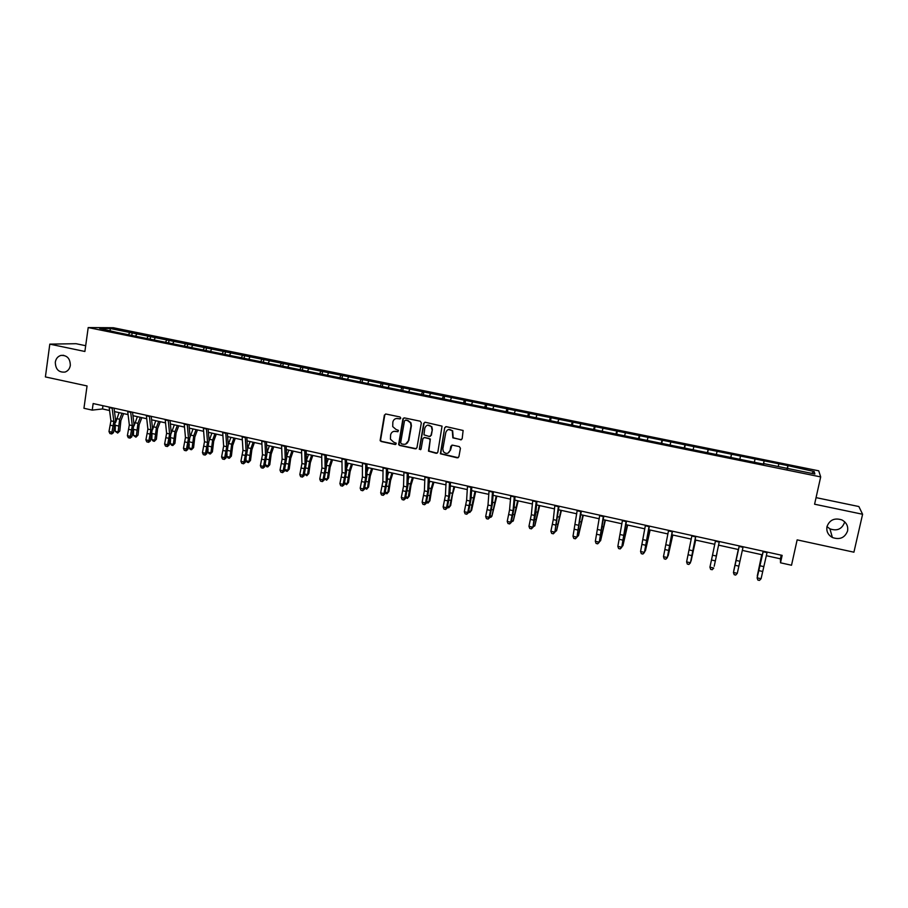 <?xml version="1.0" encoding="UTF-8"?>
<svg xmlns="http://www.w3.org/2000/svg" width="908" height="908" viewBox="0 0 908 908"><rect width="100%" height="100%" fill="white"/><g stroke="black" fill="none" stroke-linecap="round" stroke-linejoin="round"><path stroke-width="1.36" d="M400.791 418.145L400.031 416.976L385.923 414.025L384.368 415.126L380.123 440.459L381.167 441.492L395.218 444.511L396.263 443.218L393.731 442.196L390.429 439.188L390.61 434.841C391.337 432.231 393.005 431.062 395.627 431.345L397.454 431.731L398.487 430.392L395.956 429.416L392.721 426.59L392.846 422.05C393.561 419.428 395.23 418.259 397.863 418.531L399.69 418.906L400.791 418.145M826.984 526.606C826.235 531.328 828.028 534.96 832.375 537.502C839.752 540.033 844.815 537.865 847.573 530.987C848.333 526.084 846.415 522.395 841.83 519.898C834.543 517.639 829.594 519.875 826.984 526.606L829.935 528.853C836.994 531.271 841.852 529.182 844.485 522.588L844.633 521.782M55.309 362.201C55.513 369.363 58.782 372.655 65.092 372.053C67.986 370.997 69.723 368.784 70.325 365.402C70.188 358.456 67.056 355.13 60.927 355.414C57.817 356.367 55.944 358.626 55.309 362.201M460.56 439.847L462.172 438.746L463.125 430.483L446.282 426.658L444.682 427.77L440.369 453.762L457.28 457.859L458.892 456.758L460.435 448.28L459.323 446.6L452.456 445.147L450.845 446.237L450.084 450.436C448.45 453.898 446.214 454.306 443.388 451.673L442.843 448.892L445.805 432.446C447.269 429.109 449.437 428.587 452.298 430.857L452.842 437.86L461.446 439.733M85.681 345.71L76.045 343.701L49.804 344.132L45.4 376.922L87.055 385.945L83.945 408.282L92.219 410.121L93.149 403.549L782.151 555.367L780.505 562.801L791.515 565.241L797.145 539.874L853.917 552.189L862.6 514.257L858.866 506.539L816.054 497.629M49.804 344.132L84.887 351.475L88.201 327.561L820.684 476.916L814.59 504.212L862.6 514.257M421.335 422.878L420.245 421.21L404.457 417.907L402.88 419.008L398.612 444.568L399.634 445.453L415.353 448.836L416.931 447.746L421.335 422.878M425.284 422.265L442.048 426.136L437.826 452.241L436.226 453.33L428.485 451.151L430.131 440.108L429.03 438.439L424.524 437.474L422.935 438.575L421.074 449.074L419.292 449.301L423.696 423.366L425.284 422.265M88.201 327.561L113.296 327.731L818.732 470.821L820.684 476.916M787.134 468.925L787.86 465.634L109.936 328.458L99.676 328.401L117.404 332.51L763.741 464.17M787.86 465.634L814.17 471.524L814.873 474.01L763.878 463.625M778.281 466.553L778.712 464.317M763.492 464.113L764.059 461.343M754.469 461.707L754.945 459.493M739.929 458.744L740.417 456.542M730.758 457.45L731.383 454.704M716.469 453.977L716.991 451.775M707.377 452.683L708.024 449.959M693.224 449.233L693.769 447.065M684.201 447.962L684.893 445.261M670.183 444.545L670.751 442.389M661.228 443.286L661.955 440.596M647.347 439.903L647.937 437.747M638.46 438.643L639.221 435.976M624.704 435.295L625.328 433.161M615.896 434.047L616.691 431.402M602.276 430.721L602.923 428.61M593.537 429.495L594.354 426.862M580.03 426.192L580.711 424.093M571.359 424.978L572.222 422.368M557.989 421.709L558.692 419.621M549.385 420.506L550.271 417.907M536.129 417.26L536.866 415.183M527.593 416.068L528.513 413.492M514.473 412.845L515.222 410.791M505.994 411.664L506.948 409.111M492.987 408.475L493.77 406.432M484.588 407.306L485.564 404.764M471.695 404.139L472.501 402.108M444.693 427.679L440.743 453.625L458.222 457.711M463.364 402.982L464.374 400.462M450.584 399.838L451.412 397.829M442.31 398.691L443.354 396.194M429.654 395.582L430.506 393.584M403.175 418.361L403.073 418.963M421.437 394.435L422.504 391.961M408.895 391.359L409.769 389.373M400.746 390.224L401.847 387.761M388.318 387.171L389.214 385.196M380.236 386.048L381.349 383.596M367.91 383.006L368.83 381.054M359.886 381.905L361.032 379.465M347.673 378.897L348.615 376.945M339.706 377.796L340.886 375.379M327.606 374.811L328.571 372.87M319.718 373.676L320.899 371.315M307.71 370.759L308.686 368.841M299.935 369.522L301.081 367.286M287.972 366.741L288.971 364.834M280.311 365.413L281.435 363.302M268.405 362.746L269.415 360.862M260.846 361.339L261.935 359.341M248.985 358.796L250.018 356.923M241.539 357.321L242.606 355.414M229.735 354.88L230.791 353.008M222.369 353.382L223.425 351.521M210.633 350.987L211.712 349.137M203.324 349.501L204.413 347.651M191.69 347.128L192.78 345.29M184.438 345.664L185.538 343.826M172.895 343.303L174.007 341.476M165.71 341.851L166.822 340.023M154.258 339.513L155.382 337.697M147.13 338.06L148.265 336.244M135.757 335.744L136.915 333.94M128.686 334.314L129.844 332.51M110.379 330.58L109.936 328.458M766.295 555.696L780.403 558.817L780.505 562.801M92.219 410.121L102.513 408.952L109.55 410.507M114.487 411.596L128.062 414.593M132.965 415.682L146.721 418.724M151.591 419.802L165.528 422.878M170.375 423.957L184.494 427.078M189.307 428.133L203.608 431.3M208.397 432.356L222.891 435.568M227.647 436.612L242.322 439.858M247.044 440.902L261.924 444.194M266.612 445.226L281.684 448.563M286.349 449.596L301.615 452.967M306.234 453.989L321.716 457.405M326.301 458.426L341.976 461.888M346.527 462.898L362.417 466.406M366.934 467.404L383.028 470.968M387.512 471.956L403.81 475.565M408.26 476.541L424.785 480.196M429.189 481.172L445.93 484.872M450.3 485.837L467.268 489.582M471.581 490.626L488.788 494.349M493.067 495.291L510.489 499.139M514.734 500.081L532.383 503.985M536.594 504.916L554.482 508.866M558.636 509.785L576.762 513.792M580.882 514.7L599.246 518.763M603.321 519.66L621.935 523.78M625.964 524.665L644.828 528.842M648.8 529.716L667.925 533.949M671.852 534.812L691.238 539.102M695.108 539.954L714.755 544.301M718.58 545.14L738.454 549.533M742.313 550.396L762.311 554.811M811.627 473.34L814.17 471.524M787.384 468.982L787.917 466.19M102.967 405.717L102.513 408.952M781.209 555.163L780.403 558.817M131.853 334.95L132.193 332.51M150.206 338.684L150.558 336.232M168.695 342.452L169.07 339.989M187.354 346.254L187.718 343.78M206.15 350.079L206.525 347.594M225.105 353.938L225.479 351.441M244.207 357.831L244.593 355.323M263.468 361.747L263.865 359.239M282.887 365.697L283.296 363.177M302.466 369.692L302.875 367.161M322.204 373.71L322.624 371.168M342.112 377.762L342.543 375.208M362.19 381.848L362.621 379.294M382.393 386.127L382.87 383.403M402.777 390.463L403.288 387.546M423.332 394.821L423.877 391.723M444.08 399.055L444.636 395.945M465.021 403.311L465.588 400.19M486.132 407.613L486.699 404.48M507.424 411.948L508.003 408.804M528.899 416.329L529.489 413.174M550.554 420.745L551.167 417.566M572.415 425.194L573.027 422.004M594.456 429.677L595.08 426.488M616.691 434.206L617.327 431.005M639.119 438.78L639.777 435.556M661.75 443.388L662.409 440.153M684.587 448.041L685.256 444.795M707.616 452.729L708.308 449.471M730.861 457.462L731.553 454.193M763.39 464.09L764.105 460.81M400.28 418.838L396.297 418.497M393.924 431.334L398.067 431.641M385.616 414.003L384.788 415.035L380.543 440.346L381.598 441.367L395.865 444.409M404.105 417.884L403.288 418.917L399.021 444.443L400.042 445.34L416.227 448.722M405.581 420.143L404.48 420.915L400.666 442.684L401.427 443.853L403.356 444.262C405.978 444.557 407.658 443.388 408.396 440.777L411.018 425.875L410.552 422.878L407.522 420.552L405.388 420.132M405.638 444.114L408.396 440.777M405.989 420.052L407.919 420.461L410.949 422.788L411.415 425.773L408.793 440.652M424.07 437.463L430.324 438.984L428.86 451.026L437.134 453.206M424.876 422.243L424.081 423.264L419.587 448.541L420.631 449.721M432.004 429.609L431.425 426.771C428.599 424.218 426.385 424.66 424.808 428.099L423.945 434.853L429.382 436.498L430.971 435.397L432.378 429.507L431.799 426.658L427.611 425.137M430.222 436.396L430.971 435.397M432.378 429.507L431.345 435.284M448.529 429.507L452.649 430.744L453.194 437.747L460.901 439.733M447.962 453.16L450.084 450.436M451.923 445.136L450.447 450.311M445.828 426.635L445.045 427.657M123.636 413.617L120.889 420.563L119.799 431.005L117.688 433.071L115.18 431.3L115.35 425.001M115.18 431.3L118.097 431.958L119.652 419.269L122.024 413.265M115.657 422.402L119.107 412.618M117.688 433.071L119.799 431.005M112.081 407.726L113.863 421.516L111.922 432.197L113.443 432.662L115.554 419.814L114.033 408.157M109.119 407.068L110.924 420.858L108.983 431.527L111.922 432.197L111.071 433.808L109.902 433.536L111.071 433.808M111.684 433.99L113.443 432.662M108.983 431.527L109.902 433.536M141.875 417.657L139.151 424.638L138.027 435.102L135.928 437.179L133.431 435.409L133.601 429.734M133.431 435.409L136.359 436.078L137.948 423.344L140.309 417.305M134.055 425.886L137.369 416.659M135.928 437.179L138.027 435.102M160.262 421.721L157.561 428.735L156.392 439.245L154.315 441.333L153.123 441.061L151.806 439.551L151.999 434.433M151.806 439.551L154.769 440.221L156.403 427.452L158.741 421.38M152.589 429.529L155.779 420.722M154.315 441.333L156.392 439.245M130.638 411.812L132.296 425.625L130.343 436.351L131.819 436.816L133.953 423.911L132.545 412.232M127.653 411.154L129.333 424.967L127.381 435.681L130.343 436.351L129.469 437.962L128.289 437.69L129.469 437.962M130.06 438.144L131.819 436.816M127.381 435.681L128.289 437.69M149.355 415.943L150.887 429.779L148.901 440.539L150.342 440.993L152.51 428.043L151.205 416.352M146.347 415.274L147.891 429.109L145.916 439.869L148.901 440.539L148.015 442.151L146.824 441.89L148.015 442.151M148.594 442.332L150.342 440.993M145.916 439.869L146.824 441.89M178.785 425.818L176.118 432.866L174.915 443.41L172.838 445.51L171.646 445.238L170.341 443.728L170.545 439.154M170.341 443.728L173.326 444.398L175.006 431.584L177.31 425.489M171.272 433.252L174.325 424.831M172.838 445.51L174.915 443.41M197.467 429.938L194.823 437.032L193.586 447.61L191.52 449.721L190.317 449.449L189.034 447.939L189.227 443.944M189.034 447.939L192.042 448.62L193.756 435.761L196.037 429.632M190.101 437.054L193.029 428.962M191.52 449.721L193.586 447.61M216.308 434.103L213.686 441.231L212.404 451.844L210.35 453.977L209.135 453.694L207.864 452.184L208.046 448.824M207.864 452.184L210.894 452.865L212.654 439.96L214.924 433.797M209.09 440.902L211.882 433.127M210.35 453.977L212.404 451.844M168.218 420.098L169.614 433.956L167.617 444.761L169.013 445.204L171.203 432.219L170.023 420.495M165.188 419.428L166.607 433.286L164.609 444.08L167.617 444.761L166.709 446.384L165.506 446.112L166.709 446.384M167.276 446.554L169.013 445.204M164.609 444.08L165.506 446.112M187.241 424.286L188.501 438.178L186.492 449.017L187.843 449.46L190.056 436.419L188.989 424.672M184.188 423.616L185.47 437.497L183.45 448.336L186.492 449.017L185.561 450.64L184.347 450.368L185.561 450.64M186.106 450.811L187.843 449.46M183.45 448.336L184.347 450.368M206.422 428.519L207.546 442.423L205.503 453.308L206.82 453.739L209.067 440.652L208.114 428.882M203.335 427.838L204.482 441.742L202.45 452.627L205.503 453.308L204.561 454.942L203.335 454.658L204.561 454.942M205.083 455.112L206.82 453.739M202.45 452.627L203.335 454.658M225.763 432.776L226.739 446.713L224.685 457.643L225.956 458.063L228.226 444.92L227.397 433.139M222.653 432.094L223.652 446.021L221.597 456.94L224.685 457.643L223.72 459.266L222.483 458.994L223.72 459.266M224.219 459.437L225.956 458.063M221.597 456.94L222.483 458.994M245.262 437.077L246.091 451.038L244.025 462.002L245.239 462.41L247.555 449.222L246.84 437.418M242.13 436.385L242.981 450.345L240.915 461.298L244.025 462.002L243.026 463.636L241.789 463.352L243.026 463.636M243.526 463.795L245.239 462.41M240.915 461.298L241.789 463.352M264.92 441.401L265.613 455.396L263.513 466.406L264.693 466.803L267.031 453.569L266.441 441.742M261.754 440.709L262.469 454.692L260.38 465.702L263.513 466.406L262.503 468.04L261.254 467.756L262.503 468.04M262.979 468.199L264.693 466.803M260.38 465.702L261.254 467.756M284.749 445.771L285.282 459.789L283.171 470.843L284.306 471.229L286.667 457.938L286.213 446.089M281.559 445.068L282.127 459.073L280.016 470.128L283.171 470.843L282.138 472.478L280.878 472.194L282.138 472.478M282.592 472.637L284.306 471.229M280.016 470.128L280.878 472.194M304.736 450.175L305.122 464.215L303 475.315L304.078 475.69L306.473 462.354L306.144 450.481M301.524 449.471L301.933 463.5L299.81 474.6L303 475.315L301.944 476.95L300.661 476.666L301.944 476.95M302.375 477.109L304.078 475.69M299.81 474.6L300.661 476.666M324.894 454.624L325.132 468.687L322.987 479.821L324.02 480.196L326.449 466.803L326.244 454.919M321.659 453.909L321.92 467.961L319.764 479.095L322.987 479.821L321.909 481.467L320.626 481.183L321.909 481.467M322.317 481.615L324.02 480.196M319.764 479.095L320.626 481.183M345.233 459.096L345.312 473.181L343.133 484.373L344.121 484.736L346.584 471.286L346.516 459.38M341.964 458.381L342.066 472.466L339.898 483.646L343.133 484.373L342.044 486.018L340.738 485.723L342.044 486.018M342.429 486.166L344.121 484.736M339.898 483.646L340.738 485.723M365.731 463.613L365.652 477.733L363.461 488.958L364.392 489.31L366.889 475.815L366.957 463.886M362.44 462.887L362.383 476.995L360.192 488.22L363.461 488.958L362.337 490.615L361.032 490.32L362.337 490.615M362.712 490.751L364.392 489.31M360.192 488.22L361.032 490.32M386.411 468.176L386.172 482.307L383.959 493.589L384.844 493.918L387.364 480.377L387.568 468.426M383.085 467.438L382.881 481.569L380.668 492.84L383.959 493.589L382.813 495.235L381.496 494.939L382.813 495.235M383.176 495.371L384.844 493.918M380.668 492.84L381.496 494.939M407.272 472.773L406.875 486.926L404.627 498.254L405.467 498.583L408.021 484.974L408.362 473.011M403.924 472.035L403.538 486.189L401.313 497.505L404.627 498.254L403.47 499.911L402.131 499.604L403.47 499.911M403.799 500.036L405.467 498.583M401.313 497.505L402.131 499.604M428.315 477.404L427.736 491.591L425.477 502.964L426.261 503.27L428.848 489.616L429.336 477.631M424.933 476.655L424.388 490.842L422.129 502.203L425.477 502.964L424.286 504.621L422.946 504.315L424.286 504.621M424.604 504.734L426.261 503.27M422.129 502.203L422.946 504.315M449.528 482.08L448.79 496.29L446.509 507.708L447.235 508.003L449.857 494.304L450.481 482.296M446.123 481.331L445.408 495.53L443.127 506.936L446.509 507.708L445.295 509.365L443.944 509.059L445.295 509.365M445.59 509.479L447.235 508.003M443.127 506.936L443.944 509.059M470.934 486.801L470.026 501.034L467.722 512.487L468.392 512.782L471.048 499.025L471.82 486.994M467.495 486.041L466.61 500.263L464.306 511.726L467.722 512.487L466.485 514.155L465.112 513.849L466.485 514.155M466.746 514.269L468.392 512.782M464.306 511.726L465.112 513.849M492.522 491.557L491.444 505.813L489.117 517.322L489.73 517.594L492.42 503.781L493.339 491.739M489.06 490.785L487.993 505.041L485.678 516.538L489.117 517.322L487.846 518.99L486.472 518.672L487.846 518.99M488.095 519.092L489.73 517.594M485.678 516.538L486.472 518.672M514.314 496.358L513.043 510.636L510.693 522.191L511.249 522.452L513.985 508.582L515.052 496.517M510.807 495.586L509.57 509.853L507.22 521.408L510.693 522.191L509.399 523.859L508.015 523.541L509.399 523.859M509.626 523.961L511.249 522.452M507.22 521.408L508.015 523.541M536.276 501.193L532.962 527.355L535.731 513.429L536.946 501.341M532.746 500.421L531.328 514.722L528.955 526.311L532.463 527.105L531.146 528.774L529.75 528.456L531.146 528.774M531.35 528.876L532.962 527.355M528.955 526.311L529.75 528.456M235.286 438.303L232.698 445.465L231.381 456.111L229.338 458.256L228.112 457.984L226.852 456.463L227.011 453.796M226.852 456.463L229.906 457.155L231.71 444.205L233.946 438.008M228.226 444.795L230.893 437.327M229.338 458.256L231.381 456.111M254.422 442.536L251.868 449.732L250.506 460.424L248.474 462.569L247.237 462.297L245.989 460.776L246.113 458.869M245.989 460.776L249.076 461.468L250.914 448.473L253.139 442.253M247.521 448.722L250.052 441.572M248.474 462.569L250.506 460.424M273.728 446.804L271.197 454.045L269.789 464.76L267.769 466.928L266.521 466.644L265.363 464.056M265.295 465.123L268.393 465.827L270.289 452.786L272.479 446.52M266.986 452.649L269.37 445.839M267.769 466.928L269.789 464.76M293.182 451.106L290.674 458.381L289.221 469.13L287.223 471.309L285.963 471.036L284.76 469.357M284.749 469.504L287.881 470.219L289.811 457.133L291.979 450.833M286.622 456.599L288.846 450.141M287.223 471.309L289.221 469.13M312.795 455.441L310.32 462.751L308.822 473.545L306.836 475.735L304.475 474.067M304.498 473.965L307.528 474.646L309.503 461.514L311.637 455.18M306.427 460.549L308.482 454.488M306.836 475.735L308.822 473.545M332.566 459.811L330.126 467.166L328.594 477.994L326.608 480.196L324.383 478.686M324.44 478.448L327.334 479.106L329.354 465.929L331.465 459.561M326.403 464.499L328.276 458.858M326.608 480.196L328.594 477.994M352.508 464.215L350.102 471.615L348.513 482.477L346.55 484.702L344.45 483.351M344.541 482.988L347.299 483.601L349.376 470.378L351.464 463.988M346.561 468.414L348.241 463.273M346.55 484.702L348.513 482.477M380.497 440.051L380.35 440.936M372.609 468.664L370.237 476.098L368.614 486.994L366.65 489.23L364.698 488.061M364.812 487.551L367.445 488.141L369.556 474.873L371.622 468.437M366.911 472.308L368.376 467.722M366.65 489.23L368.614 486.994M392.892 473.147L390.542 480.627L388.874 491.557L386.921 493.804L385.106 492.817M385.264 492.159L387.75 492.715L389.918 479.401L391.95 472.932M387.444 476.144L388.681 472.217M386.921 493.804L388.874 491.557M413.333 477.665L411.018 485.19L409.304 496.154L407.374 498.424L405.694 497.618M405.887 496.801L408.225 497.334L410.45 483.975L412.448 477.472M408.169 479.923L409.145 476.734M407.374 498.424L409.304 496.154M433.956 482.227L431.675 489.787L429.904 500.796L427.986 503.066L426.442 502.476M426.681 501.488L428.882 501.988L431.141 488.572L433.116 482.034M429.087 483.624L429.79 481.308M427.986 503.066L429.904 500.796M454.738 486.824L452.502 494.417L450.686 505.472L449.71 506.675L453.966 486.643M447.655 506.221L449.71 506.675L448.779 507.765L447.383 507.368M450.232 487.199L450.618 485.905M475.713 491.455L471.649 510.183L470.707 511.408L474.986 491.296M468.8 510.988L470.707 511.408L469.754 512.498L468.517 512.214M496.858 496.131L491.898 516.187L496.199 495.984M490.138 515.789L491.898 516.187L490.899 517.265L489.855 517.027M518.196 500.841L513.258 520.999L517.583 500.717M511.669 520.647L513.258 520.999L511.386 521.884M539.704 505.597L534.812 525.857L539.159 505.484M533.371 525.539L534.812 525.857L533.087 526.776M561.405 510.398L556.559 530.76L560.928 510.296M555.276 530.465L556.559 530.76L554.992 531.725M583.299 515.233L578.487 535.697L582.879 515.142M577.363 535.448L578.487 535.697L577.079 536.707M605.375 520.125L600.608 540.68L605.023 520.046M599.655 540.464L600.608 540.68L599.371 541.736M627.655 525.04L622.922 545.708L627.36 524.983M622.139 545.538L622.922 545.708L621.901 546.593M558.454 506.085L554.856 532.304L559.044 506.21M554.879 505.291L553.278 519.614L550.884 531.259L554.425 532.054L553.074 533.734L551.667 533.416L553.074 533.734M553.256 533.825L554.856 532.304M550.884 531.259L551.667 533.416M580.814 511.011L576.955 537.286L581.336 511.125M577.216 510.217L573.005 536.253L576.569 537.059L575.207 538.739L573.777 538.41L575.207 538.739M575.354 538.819L576.955 537.286M573.005 536.253L573.777 538.41M603.377 515.982L599.246 542.314L603.82 516.073M599.745 515.177L595.33 541.293L598.928 542.099L597.521 543.779L596.091 543.461L597.521 543.779M597.657 543.869L599.246 542.314M595.33 541.293L596.091 543.461M626.145 520.999L621.73 547.388L626.509 521.079M622.479 520.193L617.849 546.378L621.469 547.195L620.05 548.875L618.598 548.546L620.05 548.875M620.153 548.954L621.73 547.388M617.849 546.378L618.598 548.546M650.128 530.011L645.44 550.781L649.89 529.966M644.828 550.645L645.44 550.781L644.646 551.451M649.118 526.061L644.419 552.518L649.402 526.118M645.429 525.244L640.56 551.496L644.215 552.325L642.773 554.005L641.309 553.676L642.773 554.005M642.853 554.084L644.419 552.518M640.56 551.496L641.309 553.676M672.794 535.028L668.152 555.9L672.635 534.982M672.295 531.169L667.301 557.682L672.499 531.214M668.572 530.34L663.476 556.672L667.176 557.501L665.689 559.192L664.213 558.863L665.689 559.192M665.746 559.26L667.301 557.682M663.476 556.672L664.213 558.863M695.664 540.078L691.067 561.065L695.573 540.056M695.687 536.322L690.398 562.892L695.812 536.344M691.93 535.493L686.607 561.893L690.33 562.733L688.82 564.424L687.333 564.084L688.82 564.424M688.854 564.481L690.398 562.892M686.607 561.893L687.333 564.084M716.968 553.324L714.187 566.274L716.968 553.324M716.276 556.014L719.329 541.531L716.276 556.014L712.508 555.174L709.942 567.159L713.699 568.011L712.167 569.702L710.669 569.361L712.167 569.702M715.504 540.68L712.508 555.174M710.669 569.418L709.942 567.159L710.669 569.361M712.167 569.759L713.699 568.147M738.283 549.499L733.766 570.689L738.306 549.51M743.119 546.775L737.285 573.334L735.696 575.07L734.197 574.685L735.696 575.07L737.285 573.334L733.494 572.471L734.197 574.685L733.437 572.607L739.248 545.924M739.282 545.924L733.437 572.607M761.744 554.686L757.272 575.99L761.846 554.709M767.158 552.064L761.086 578.702L757.261 577.84L757.908 580.099L759.485 580.394L757.953 580.053M763.288 551.213L757.124 577.953L763.163 551.19M757.124 577.953L757.908 580.099M759.485 580.394L761.086 578.702M115.339 425.296L118.267 425.943M116.735 418.622L119.652 419.269M113.863 421.516L110.924 420.858M113.534 425.92L110.594 425.262M112.127 408.237L109.164 407.579M133.68 429.393L136.563 430.04M135.008 422.685L137.948 423.344M152.203 433.547L155.007 434.172M153.441 426.783L156.403 427.452M132.296 425.625L129.333 424.967M131.944 430.051L128.981 429.382M130.684 412.323L127.699 411.664M150.887 429.779L147.891 429.109M150.512 434.206L147.527 433.536M149.389 416.443L146.381 415.785M170.874 437.735L173.598 438.337M172.009 430.925L175.006 431.584M189.693 441.946L192.337 442.536M190.737 435.091L193.756 435.761M208.67 446.203L211.235 446.77M209.612 439.29L212.654 439.96M169.614 433.956L166.607 433.286M169.217 438.405L166.209 437.735M168.252 420.608L165.222 419.939M188.501 438.178L185.47 437.497M188.092 442.639L185.05 441.958M187.275 424.796L184.211 424.127M207.546 442.423L204.482 441.742M207.103 446.906L204.05 446.214M206.445 429.03L203.369 428.349M226.739 446.713L223.652 446.021M226.285 451.197L223.198 450.516M225.786 433.286L222.676 432.605M246.091 451.038L242.981 450.345M245.614 455.532L242.504 454.84M245.273 437.588L242.141 436.896M265.613 455.396L262.469 454.692M265.113 459.913L261.981 459.21M264.932 441.924L261.765 441.22M285.282 459.789L282.127 459.073M284.772 464.317L281.605 463.602M284.749 446.293L281.559 445.59M305.122 464.215L301.933 463.5M304.589 468.755L301.399 468.04M304.736 450.697L301.524 449.982M325.132 468.687L321.92 467.961M324.576 473.238L321.364 472.523M324.894 455.135L321.648 454.42M345.312 473.181L342.066 472.466M344.722 477.756L341.487 477.029M345.222 459.618L341.953 458.903M365.652 477.733L362.383 476.995M365.05 482.318L361.781 481.581M365.72 464.136L362.417 463.409M386.172 482.307L382.881 481.569M385.548 486.915L382.245 486.177M386.399 468.698L383.074 467.961M406.875 486.926L403.538 486.189M406.216 491.546L402.891 490.808M407.249 473.295L403.89 472.557M427.736 491.591L424.388 490.842M427.066 496.222L423.707 495.473M428.281 477.926L424.899 477.188M448.79 496.29L445.408 495.53M448.087 500.944L444.704 500.183M449.494 482.602L446.078 481.853M470.026 501.034L466.61 500.263M469.3 505.699L465.883 504.927M470.889 487.324L467.45 486.563M491.444 505.813L487.993 505.041M490.683 510.489L487.244 509.717M492.476 492.079L489.003 491.319M513.043 510.636L509.57 509.853M512.26 515.324L508.798 514.552M514.257 496.88L510.75 496.109M534.835 515.494L531.328 514.722M534.029 520.216L530.533 519.421M536.219 501.727L532.69 500.944M227.806 450.481L230.28 451.038M228.646 443.524L231.71 444.205M247.089 454.806L249.484 455.339M247.827 447.792L250.914 448.473M266.543 459.164L268.847 459.675M267.168 452.093L270.289 452.786M286.156 463.557L288.358 464.056M286.678 456.429L289.811 457.133M305.928 467.983L308.05 468.46M306.427 460.833L309.503 461.514M325.859 472.455L327.89 472.909M326.415 465.271L329.354 465.929M345.971 476.95L347.9 477.392M346.572 469.754L349.376 470.378M366.242 481.501L368.081 481.91M366.9 474.282L369.556 474.873M386.683 486.075L388.431 486.472M387.398 478.845L389.918 479.401M407.306 490.695L408.952 491.069M408.067 483.442L410.45 483.975M428.099 495.359L429.643 495.7M428.916 488.084L431.141 488.572M449.074 500.058L450.516 500.376M449.937 492.76L452.025 493.226M470.231 504.791L471.558 505.086M471.15 497.471L473.079 497.902M491.557 509.57L492.794 509.842M492.545 502.238L494.315 502.635M513.088 514.393L514.2 514.643M514.121 507.039L515.744 507.402M534.789 519.251L535.799 519.478M535.879 511.874L537.343 512.203M556.695 524.166L557.591 524.359M557.841 516.765L559.146 517.049M578.782 529.114L579.565 529.285M579.996 521.691L581.131 521.941M601.062 534.097L601.732 534.256M602.333 526.663L603.309 526.878M624.886 531.679L625.68 531.861M556.82 520.409L553.278 519.614M555.98 525.13L552.45 524.347M558.386 506.607L554.822 505.824M578.998 525.357L575.422 524.563M578.135 530.102L574.571 529.307M580.745 511.544L577.148 510.75M601.368 530.351L597.77 529.546M600.483 535.107L596.885 534.301M603.298 516.516L599.666 515.71M623.932 535.391L620.312 534.585M623.024 540.169L619.404 539.352M626.066 521.533L622.4 520.727M647.631 536.741L648.255 536.878M646.712 540.476L643.046 539.658M645.77 545.265L642.115 544.448M649.027 526.595L645.327 525.777M669.695 545.606L665.995 544.789M668.719 550.418L665.031 549.59M672.204 531.702L668.47 530.885M692.872 550.781L689.149 549.953M691.873 555.605L688.15 554.777M695.585 536.855L691.828 536.026M715.243 560.849L711.486 560.009M719.181 542.065L715.39 541.225M739.884 561.28L736.082 560.429M738.828 566.138L735.026 565.287M742.994 547.308L739.169 546.468M763.707 566.603L759.871 565.741M762.618 571.472L758.793 570.61M767.033 552.609L763.163 551.758M829.935 528.853L832.375 537.502M63.73 355.323L60.927 355.414"/></g></svg>
